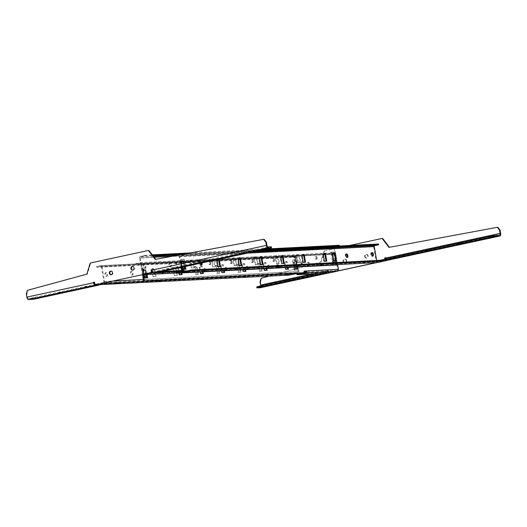 <?xml version="1.0" encoding="UTF-8"?>
<svg xmlns="http://www.w3.org/2000/svg" width="527" height="527" viewBox="0 0 527 527"><rect width="100%" height="100%" fill="white"/><g stroke="black" fill="none" stroke-linecap="round" stroke-linejoin="round"><path stroke-width="0.4" stroke-dasharray="2.63 1.98" d="M176.328 263.078A0.922 0.474 -102.2 0 1 176.044 264.001A0.922 0.474 -102.2 0 1 175.372 263.131A0.922 0.474 -102.2 0 1 175.656 262.202A0.922 0.474 -102.2 0 1 176.328 263.078M176.058 262.98A0.922 0.474 77.8 0 0 176.729 263.856A0.922 0.474 77.8 0 0 177.013 262.933A0.922 0.474 77.8 0 0 176.341 262.057A0.922 0.474 77.8 0 0 176.058 262.98M200.807 263.849A1.331 0.685 -102.2 0 1 200.398 265.18A1.331 0.685 -102.2 0 1 199.423 263.915A1.331 0.685 -102.2 0 1 199.838 262.584A1.331 0.685 -102.2 0 1 200.807 263.849M201.386 264.778A1.331 0.685 -102.2 0 1 201.083 265.035A1.331 0.685 -102.2 0 1 200.108 263.77A1.331 0.685 -102.2 0 1 200.523 262.433A1.331 0.685 -102.2 0 1 201.294 263.065A1.331 0.685 77.8 0 0 200.523 262.433A1.331 0.685 77.8 0 0 200.108 263.77A1.331 0.685 77.8 0 0 201.083 265.035A1.331 0.685 77.8 0 0 201.386 264.778M177.395 270.957L175.346 271.346L177.395 270.957M156.124 272.051L154.075 272.446L156.124 272.051M145.182 266.306A1.838 0.949 -102.2 0 1 144.615 268.151A1.838 0.949 -102.2 0 1 143.265 266.405A1.838 0.949 -102.2 0 1 143.838 264.554A1.838 0.949 -102.2 0 1 145.182 266.306M145.867 266.155A1.838 0.949 -102.2 0 1 145.3 268.006A1.838 0.949 -102.2 0 1 143.95 266.254A1.838 0.949 -102.2 0 1 144.523 264.409A1.838 0.949 -102.2 0 1 145.867 266.155M170.702 264.989A1.838 0.949 -102.2 0 1 170.135 266.84A1.838 0.949 -102.2 0 1 168.785 265.088A1.838 0.949 -102.2 0 1 169.358 263.243A1.838 0.949 -102.2 0 1 170.702 264.989M171.387 264.844A1.838 0.949 -102.2 0 1 170.814 266.688A1.838 0.949 -102.2 0 1 169.47 264.943A1.838 0.949 -102.2 0 1 170.043 263.092A1.838 0.949 -102.2 0 1 171.387 264.844M210.168 263.368A1.331 0.685 -102.2 0 1 209.753 264.699A1.331 0.685 -102.2 0 1 208.784 263.434A1.331 0.685 -102.2 0 1 209.193 262.103A1.331 0.685 -102.2 0 1 210.168 263.368M210.853 263.217A1.331 0.685 -102.2 0 1 210.438 264.554A1.331 0.685 -102.2 0 1 209.469 263.289A1.331 0.685 -102.2 0 1 209.878 261.952A1.331 0.685 -102.2 0 1 210.853 263.217M231.432 262.268A1.331 0.685 -102.2 0 1 231.024 263.605A1.331 0.685 -102.2 0 1 230.049 262.341A1.331 0.685 -102.2 0 1 230.457 261.01A1.331 0.685 -102.2 0 1 231.432 262.268M232.117 262.123A1.331 0.685 -102.2 0 1 231.702 263.46A1.331 0.685 -102.2 0 1 230.734 262.196A1.331 0.685 -102.2 0 1 231.142 260.858A1.331 0.685 -102.2 0 1 232.117 262.123M252.696 261.175A1.331 0.685 -102.2 0 1 252.288 262.512A1.331 0.685 -102.2 0 1 251.313 261.247A1.331 0.685 -102.2 0 1 251.728 259.916A1.331 0.685 -102.2 0 1 252.696 261.175M253.382 261.03A1.331 0.685 -102.2 0 1 252.973 262.36A1.331 0.685 -102.2 0 1 251.998 261.102A1.331 0.685 -102.2 0 1 252.413 259.765A1.331 0.685 -102.2 0 1 253.382 261.03M273.961 260.081A1.331 0.685 -102.2 0 1 273.553 261.418A1.331 0.685 -102.2 0 1 272.584 260.154A1.331 0.685 -102.2 0 1 272.993 258.823A1.331 0.685 -102.2 0 1 273.961 260.081M274.646 259.936A1.331 0.685 -102.2 0 1 274.238 261.267A1.331 0.685 -102.2 0 1 273.269 260.009A1.331 0.685 -102.2 0 1 273.678 258.671A1.331 0.685 -102.2 0 1 274.646 259.936M295.232 258.988A1.331 0.685 -102.2 0 1 294.817 260.325A1.331 0.685 -102.2 0 1 293.849 259.06A1.331 0.685 -102.2 0 1 294.257 257.723A1.331 0.685 -102.2 0 1 295.232 258.988M295.917 258.843A1.331 0.685 -102.2 0 1 295.502 260.173A1.331 0.685 -102.2 0 1 294.534 258.915A1.331 0.685 -102.2 0 1 294.942 257.578A1.331 0.685 -102.2 0 1 295.917 258.843M316.496 257.894A1.331 0.685 -102.2 0 1 316.088 259.231A1.331 0.685 -102.2 0 1 315.113 257.966A1.331 0.685 -102.2 0 1 315.528 256.629A1.331 0.685 -102.2 0 1 316.496 257.894M317.182 257.749A1.331 0.685 -102.2 0 1 316.773 259.08A1.331 0.685 -102.2 0 1 315.798 257.815A1.331 0.685 -102.2 0 1 316.207 256.484A1.331 0.685 -102.2 0 1 317.182 257.749M106.856 274.574A1.838 0.949 -102.2 0 1 106.289 276.425A1.838 0.949 -102.2 0 1 104.939 274.672A1.838 0.949 -102.2 0 1 105.512 272.828A1.838 0.949 -102.2 0 1 106.856 274.574M107.541 274.429A1.838 0.949 -102.2 0 1 106.968 276.273A1.838 0.949 -102.2 0 1 105.624 274.527A1.838 0.949 -102.2 0 1 106.197 272.676A1.838 0.949 -102.2 0 1 107.541 274.429M132.376 273.263A1.838 0.949 -102.2 0 1 131.803 275.107A1.838 0.949 -102.2 0 1 130.459 273.361A1.838 0.949 -102.2 0 1 131.032 271.51A1.838 0.949 -102.2 0 1 132.376 273.263M133.061 273.118A1.838 0.949 -102.2 0 1 132.488 274.962A1.838 0.949 -102.2 0 1 131.144 273.21A1.838 0.949 -102.2 0 1 131.717 271.365A1.838 0.949 -102.2 0 1 133.061 273.118M116.197 282.808L117.89 282.591L116.197 282.808M158.726 280.621L160.419 280.404L158.726 280.621M201.261 278.434L202.954 278.21L201.261 278.434M243.79 276.247L245.483 276.023L243.79 276.247M286.326 274.053L288.019 273.836L286.326 274.053M277.637 266.194A1.331 0.685 -102.2 0 1 277.228 267.525A1.331 0.685 -102.2 0 1 276.253 266.267A1.331 0.685 -102.2 0 1 276.668 264.929A1.331 0.685 -102.2 0 1 277.637 266.194M278.322 266.043A1.331 0.685 -102.2 0 1 277.913 267.38A1.331 0.685 -102.2 0 1 276.938 266.115A1.331 0.685 -102.2 0 1 277.354 264.785A1.331 0.685 -102.2 0 1 278.322 266.043A1.331 0.685 77.8 0 0 277.354 264.785A1.331 0.685 77.8 0 0 276.938 266.115A1.331 0.685 77.8 0 0 277.913 267.38A1.331 0.685 77.8 0 0 278.322 266.043M132.824 270.074A1.838 1.568 -92.9 0 0 134.53 267.92A1.838 1.568 -92.9 0 0 132.633 266.458M111.263 274.732A1.838 1.568 -92.9 0 0 112.976 272.571A1.838 1.568 -92.9 0 0 111.078 271.109M265.832 247.907L264.198 248.118L265.832 247.907M34.841 297.762L33.214 297.972L34.841 297.762M60.506 292.221L58.879 292.432L60.506 292.221M86.171 286.681L84.544 286.892L86.171 286.681M168.304 268.954L166.67 269.165L168.304 268.954M200.813 261.939L199.18 262.15L200.813 261.939M233.323 254.923L231.689 255.134L233.323 254.923M94.221 282.248L94.741 282.136L94.208 282.162M151.921 272.084L143.706 273.856L175.61 272.215A0.817 0.698 87.1 0 1 174.786 271.557L176.914 271.451A1.634 0.843 77.8 0 0 177.421 272.657M153.449 256.333L140.821 256.978A0.817 0.698 -92.9 0 0 140.274 257.934L142.889 273.203A0.817 0.698 -92.9 0 0 143.706 273.856M140.821 256.978L144.787 256.122L144.648 255.318L152.329 254.87M140.689 256.175A1.634 1.397 -92.9 0 0 139.596 258.078L333.966 248.079A1.634 1.397 87.1 0 1 335.06 246.175L140.689 256.175L144.648 255.318M143.146 274.6A1.634 1.397 -92.9 0 1 142.204 273.348L139.596 258.078M104.096 283.032A1.634 1.397 -92.9 0 0 104.563 281.471L102.086 267.005A1.634 1.397 -92.9 0 0 100.446 265.694L96.823 266.478L96.961 267.281L100.585 266.497L294.955 256.497A0.817 0.698 87.1 0 1 295.779 257.156L298.249 271.616A0.817 0.698 87.1 0 1 297.702 272.571L103.332 282.571A0.817 0.698 -92.9 0 0 103.878 281.622L101.401 267.156A0.817 0.698 -92.9 0 0 100.585 266.497M103.332 282.571L95.802 284.198L95.901 284.797M95.222 284.949L94.741 282.136M94.458 283.645A1.634 0.843 77.8 0 0 95.249 284.244L28.517 298.651A1.634 0.843 -102.2 0 1 27.391 297.083L26.884 294.092A0.817 0.698 87.1 0 1 26.91 293.658L27.812 290.713A0.817 0.698 87.1 0 1 28.3 290.206L87.344 274.145L90.624 263.428A0.817 0.698 87.1 0 1 91.145 262.907L148.542 250.523M155.735 259.31L263.816 239.383M151.71 269.837L152.231 269.725L152.296 270.127L266.932 245.384M95.249 284.244L98.984 284.073L98.602 284.185L98.773 285.193M158.317 272.34L158.146 271.333L153.423 271.688A1.634 0.843 -102.2 0 1 152.296 270.127M152.231 269.725L151.697 269.752M271.339 246.82L270.391 247.11L270.562 248.118M158.146 271.333L270.391 247.11M155.248 259.403L155.781 259.376M86.81 274.172L87.344 274.145M28.517 298.651L31.495 298.493L31.666 299.501M34.439 299.079L34.268 298.071L98.602 284.185M34.268 298.071L31.495 298.493M294.896 260.97L296.095 260.713L294.896 260.97L295.094 262.097L292.847 262.492L293.961 269.001L295.43 268.77M294.646 268.856L293.137 260.015L295.878 259.87L297.597 269.916L294.83 270.061L293.532 262.347L292.847 262.492L292.452 260.16L295.192 260.022L296.642 268.513M296.095 260.713L296.51 261.043L297.524 266.978M295.416 268.704L294.922 268.81M296.51 261.043L296.082 261.063L297.096 266.998M296.082 261.063L295.673 260.733M294.474 260.99L294.665 262.117L293.809 262.301M144.727 276.971L144.339 276.991L143.001 269.159L143.957 269.106L144.582 270.213L145.571 270.364L146.651 276.715M177.303 275.298L174.964 275.417L173.627 267.584L174.582 267.532L175.208 268.638L176.189 268.79L177.303 275.298L174.279 275.568L172.942 267.729L173.897 267.683L174.523 268.783L175.504 268.935L176.617 275.443M156.038 276.392L153.7 276.51L152.362 268.678L153.317 268.625L153.937 269.732L154.925 269.883L156.038 276.392L153.014 276.662L151.677 268.823L152.632 268.777L153.258 269.877L154.24 270.028L155.353 276.537M294.955 256.497L291.332 257.281L291.194 256.478L294.817 255.694A1.634 1.397 87.1 0 1 296.457 257.005L298.934 271.471A1.634 1.397 87.1 0 1 298.361 273.124M196.228 274.323L194.891 266.491L195.846 266.438L196.472 267.538L197.46 267.696L198.567 274.205L195.543 274.468L194.206 266.636L195.161 266.583L195.787 267.69L196.775 267.841L197.888 274.35L195.543 274.468M217.499 273.23L216.156 265.391L217.117 265.344L217.737 266.445L218.725 266.596L219.838 273.111L216.814 273.375L215.471 265.542L216.432 265.489L217.052 266.596L218.04 266.748L219.153 273.256L216.814 273.375M238.764 272.136L237.427 264.297L238.382 264.251L239.001 265.351L239.989 265.503L241.102 272.018L238.079 272.281L236.742 264.449L237.697 264.396L238.323 265.503L239.304 265.654L240.417 272.163L238.079 272.281M260.028 271.043L258.691 263.204L259.646 263.157L260.272 264.258L261.254 264.409L262.367 270.918L259.343 271.188L258.006 263.355L258.961 263.302L259.587 264.409L260.569 264.561L261.682 271.069L259.343 271.188M293.961 269.001L294.145 270.206L296.912 270.068L296.681 268.737M143.66 277.143L142.316 269.304L143.272 269.257L143.897 270.358L144.885 270.509L145.999 277.018L144.339 276.991M291.681 274.705L291.543 273.902L297.702 272.571M95.769 284.83L95.67 284.257L288.77 274.323L288.908 275.127M291.543 273.902L288.77 274.323M291.194 256.478L96.823 266.478M290.64 256.557L290.779 257.36L96.83 267.341L96.691 266.537M290.779 257.36L291.332 257.281M152.362 268.678L151.677 268.823M153.7 276.51L153.014 276.662M154.925 269.883L154.24 270.028M153.937 269.732L153.258 269.877M153.317 268.625L152.632 268.777M173.627 267.584L172.942 267.729M174.964 275.417L174.279 275.568M176.189 268.79L175.504 268.935M175.208 268.638L174.523 268.783M174.582 267.532L173.897 267.683M195.846 266.438L195.161 266.583M194.891 266.491L194.206 266.636M196.472 267.538L195.787 267.69M197.46 267.696L196.775 267.841M198.567 274.205L197.888 274.35M217.117 265.344L216.432 265.489M216.156 265.391L215.471 265.542M217.737 266.445L217.052 266.596M218.725 266.596L218.04 266.748M219.838 273.111L219.153 273.256M238.382 264.251L237.697 264.396M237.427 264.297L236.742 264.449M239.001 265.351L238.323 265.503M239.989 265.503L239.304 265.654M241.102 272.018L240.417 272.163M259.646 263.157L258.961 263.302M258.691 263.204L258.006 263.355M260.272 264.258L259.587 264.409M261.254 264.409L260.569 264.561M262.367 270.918L261.682 271.069M143.001 269.159L142.316 269.304M146.684 276.873L145.999 277.018M145.571 270.364L144.885 270.509M144.582 270.213L143.897 270.358M143.957 269.106L143.272 269.257M294.83 270.061L294.145 270.206M297.597 269.916L296.912 270.068M295.878 259.87L295.192 260.022M292.452 260.16L293.137 260.015M294.626 268.856L293.941 269.001M295.094 262.097L294.665 262.117M332.616 254.31L331.226 254.521L332.339 261.03L333.729 260.819L332.616 254.31L333.472 254.126L331.911 254.376L331.516 252.044L334.256 251.899L335.976 261.945L333.209 262.09L332.188 254.33M332.853 253.019L334.474 252.743M333.275 253L333.472 254.126M333.795 260.733L333.301 260.839M183.001 268.401L182.619 268.421L181.275 260.582L182.237 260.536L182.856 261.636L183.844 261.787L184.931 268.144M215.576 266.721L213.237 266.846L211.9 259.007L212.855 258.961L213.481 260.061L214.469 260.213L215.576 266.721L212.552 266.991L211.215 259.159L212.17 259.106L212.796 260.213L213.784 260.364L214.897 266.873M194.311 267.815L191.973 267.94L190.636 260.101L191.591 260.055L192.217 261.155L193.198 261.306L194.311 267.815L191.288 268.085L189.951 260.252L190.906 260.2L191.532 261.306L192.513 261.458L193.626 267.966M337.471 264.6L336.674 264.956M172.033 256.293L334.652 247.927L337.464 264.402M234.508 265.753L233.165 257.914L234.126 257.868L234.746 258.968L235.734 259.119L236.847 265.628L233.823 265.898L232.479 258.059L233.441 258.013L234.06 259.113L235.049 259.271L236.162 265.779L233.823 265.898M255.773 264.653L254.436 256.82L255.391 256.768L256.01 257.874L256.998 258.026L258.111 264.534L255.088 264.804L253.75 256.965L254.706 256.919L255.332 258.019L256.313 258.171L257.426 264.686L255.088 264.804M277.037 263.559L275.7 255.727L276.655 255.674L277.281 256.781L278.263 256.932L279.376 263.441L276.352 263.711L275.015 255.872L275.97 255.826L276.596 256.926L277.577 257.077L278.691 263.592L276.352 263.711M298.302 262.466L296.964 254.633L297.92 254.581L298.545 255.687L299.534 255.839L300.647 262.347L297.623 262.617L296.279 254.778L297.235 254.732L297.86 255.832L298.849 255.984L299.962 262.492L297.623 262.617M333.024 260.885L331.911 254.376L331.226 254.521L330.831 252.189L333.571 252.051L335.02 260.542M332.339 261.03L332.524 262.235L335.291 262.097L335.06 260.766M176.736 272.802A1.634 0.843 -102.2 0 1 176.229 271.596L142.889 273.203M333.966 248.079L336.779 264.554M181.934 268.566L180.59 260.733L181.552 260.681L182.171 261.787L183.159 261.939L184.272 268.447L182.619 268.421M334.652 247.927A0.817 0.698 87.1 0 1 335.198 246.979L178.943 255.015M339.157 245.286L335.06 246.175M339.019 245.318L339.157 246.122L335.198 246.979M190.306 252.914L266.484 248.994M145.202 255.233L145.34 256.036L152.922 255.648M183.943 254.054L339.283 246.004M145.34 256.036L144.787 256.122M191.973 267.94L191.288 268.085M190.636 260.101L189.951 260.252M193.198 261.306L192.513 261.458M192.217 261.155L191.532 261.306M191.591 260.055L190.906 260.2M213.237 266.846L212.552 266.991M211.9 259.007L211.215 259.159M214.469 260.213L213.784 260.364M213.481 260.061L212.796 260.213M212.855 258.961L212.17 259.106M233.165 257.914L232.479 258.059M234.126 257.868L233.441 258.013M234.746 258.968L234.06 259.113M235.734 259.119L235.049 259.271M236.847 265.628L236.162 265.779M254.436 256.82L253.75 256.965M255.391 256.768L254.706 256.919M256.01 257.874L255.332 258.019M256.998 258.026L256.313 258.171M258.111 264.534L257.426 264.686M275.7 255.727L275.015 255.872M276.655 255.674L275.97 255.826M277.281 256.781L276.596 256.926M278.263 256.932L277.577 257.077M279.376 263.441L278.691 263.592M296.964 254.633L296.279 254.778M297.92 254.581L297.235 254.732M298.545 255.687L297.86 255.832M299.534 255.839L298.849 255.984M300.647 262.347L299.962 262.492M181.275 260.582L180.59 260.733M184.957 268.302L184.272 268.447M183.844 261.787L183.159 261.939M182.856 261.636L182.171 261.787M182.237 260.536L181.552 260.681M335.976 261.945L335.291 262.097M333.209 262.09L332.524 262.235M334.256 251.899L333.571 252.051M330.831 252.189L331.516 252.044M333.005 260.885L332.32 261.03M176.914 271.451L176.229 271.596M175.359 273.039A1.634 1.397 87.1 0 1 174.101 271.708L142.204 273.348M175.61 272.215L183.824 270.443L183.956 271.247M162.224 271.497L152.501 271.998M303.512 273.329L305.561 272.933L303.512 273.329M324.777 272.235L326.826 271.84L324.777 272.235M301.418 262.716A0.922 0.474 77.8 0 0 302.09 263.592A0.922 0.474 77.8 0 0 302.373 262.67A0.922 0.474 77.8 0 0 301.701 261.794A0.922 0.474 77.8 0 0 301.418 262.716M301.688 262.815A0.922 0.474 -102.2 0 1 301.404 263.737A0.922 0.474 -102.2 0 1 300.733 262.868A0.922 0.474 -102.2 0 1 301.016 261.945A0.922 0.474 -102.2 0 1 301.688 262.815M277.624 265.97A1.331 0.685 77.8 0 0 278.599 267.235A1.331 0.685 77.8 0 0 279.007 265.898A1.331 0.685 77.8 0 0 278.039 264.633A1.331 0.685 77.8 0 0 277.624 265.97M333.117 262.709A1.838 0.949 77.8 0 0 334.461 264.455A1.838 0.949 77.8 0 0 335.027 262.611A1.838 0.949 77.8 0 0 333.683 260.865A1.838 0.949 77.8 0 0 333.117 262.709M332.432 262.854A1.838 0.949 77.8 0 0 333.775 264.607A1.838 0.949 77.8 0 0 334.342 262.756A1.838 0.949 77.8 0 0 332.998 261.01A1.838 0.949 77.8 0 0 332.432 262.854M307.597 264.02A1.838 0.949 77.8 0 0 308.941 265.773A1.838 0.949 77.8 0 0 309.507 263.922A1.838 0.949 77.8 0 0 308.163 262.176A1.838 0.949 77.8 0 0 307.597 264.02M306.912 264.172A1.838 0.949 77.8 0 0 308.255 265.918A1.838 0.949 77.8 0 0 308.822 264.073A1.838 0.949 77.8 0 0 307.478 262.321A1.838 0.949 77.8 0 0 306.912 264.172M268.269 266.451A1.331 0.685 77.8 0 0 269.238 267.716A1.331 0.685 77.8 0 0 269.653 266.379A1.331 0.685 77.8 0 0 268.678 265.114A1.331 0.685 77.8 0 0 268.269 266.451M267.584 266.596A1.331 0.685 77.8 0 0 268.553 267.861A1.331 0.685 77.8 0 0 268.968 266.53A1.331 0.685 77.8 0 0 267.993 265.265A1.331 0.685 77.8 0 0 267.584 266.596M246.998 267.545A1.331 0.685 77.8 0 0 247.973 268.81A1.331 0.685 77.8 0 0 248.382 267.472A1.331 0.685 77.8 0 0 247.413 266.214A1.331 0.685 77.8 0 0 246.998 267.545M246.32 267.69A1.331 0.685 77.8 0 0 247.288 268.954A1.331 0.685 77.8 0 0 247.697 267.624A1.331 0.685 77.8 0 0 246.728 266.359A1.331 0.685 77.8 0 0 246.32 267.69M225.734 268.638A1.331 0.685 77.8 0 0 226.709 269.903A1.331 0.685 77.8 0 0 227.117 268.566A1.331 0.685 77.8 0 0 226.149 267.308A1.331 0.685 77.8 0 0 225.734 268.638M225.049 268.79A1.331 0.685 77.8 0 0 226.024 270.048A1.331 0.685 77.8 0 0 226.432 268.717A1.331 0.685 77.8 0 0 225.464 267.452A1.331 0.685 77.8 0 0 225.049 268.79M204.469 269.732A1.331 0.685 77.8 0 0 205.438 270.997A1.331 0.685 77.8 0 0 205.853 269.659A1.331 0.685 77.8 0 0 204.878 268.401A1.331 0.685 77.8 0 0 204.469 269.732M203.784 269.883A1.331 0.685 77.8 0 0 204.753 271.142A1.331 0.685 77.8 0 0 205.168 269.811A1.331 0.685 77.8 0 0 204.193 268.546A1.331 0.685 77.8 0 0 203.784 269.883M183.205 270.825A1.331 0.685 77.8 0 0 184.173 272.09A1.331 0.685 77.8 0 0 184.588 270.759A1.331 0.685 77.8 0 0 183.613 269.495A1.331 0.685 77.8 0 0 183.205 270.825M182.52 270.977A1.331 0.685 77.8 0 0 183.488 272.235A1.331 0.685 77.8 0 0 183.903 270.904A1.331 0.685 77.8 0 0 182.928 269.64A1.331 0.685 77.8 0 0 182.52 270.977M161.934 271.919A1.331 0.685 77.8 0 0 162.909 273.184A1.331 0.685 77.8 0 0 163.317 271.853A1.331 0.685 77.8 0 0 162.349 270.588A1.331 0.685 77.8 0 0 161.934 271.919M161.255 272.07A1.331 0.685 77.8 0 0 162.224 273.335A1.331 0.685 77.8 0 0 162.632 271.998A1.331 0.685 77.8 0 0 161.664 270.733A1.331 0.685 77.8 0 0 161.255 272.07M371.693 252.789A1.838 0.949 77.8 0 0 371.324 252.736A1.838 0.949 77.8 0 0 370.758 254.587A1.838 0.949 77.8 0 0 372.102 256.333A1.838 0.949 77.8 0 0 372.418 256.135M346.173 254.106A1.838 0.949 77.8 0 0 345.804 254.054A1.838 0.949 77.8 0 0 345.238 255.898A1.838 0.949 77.8 0 0 346.582 257.644A1.838 0.949 77.8 0 0 346.898 257.446M364.71 261.471L363.017 261.695L364.71 261.471M322.175 263.658L320.482 263.882L322.175 263.658M279.646 265.852L277.953 266.069L279.646 265.852M237.11 268.039L235.417 268.256L237.11 268.039M194.582 270.226L192.889 270.443L194.582 270.226M343.611 261.214A1.838 1.568 -92.9 0 0 346.687 260.549A1.838 1.568 -92.9 0 0 343.611 261.214M343.077 261.24A1.838 1.568 -92.9 0 0 346.16 260.575A1.838 1.568 -92.9 0 0 343.077 261.24M365.171 256.557A1.838 1.568 -92.9 0 0 368.248 255.898A1.838 1.568 -92.9 0 0 365.171 256.557M364.638 256.59A1.838 1.568 -92.9 0 0 367.714 255.924A1.838 1.568 -92.9 0 0 364.638 256.59M492.633 236.241L490.999 236.452L492.633 236.241M395.105 257.288L393.478 257.499L395.105 257.288M427.614 250.272L425.987 250.483L427.614 250.272M460.124 243.257L458.49 243.467L460.124 243.257M261.649 286.089L260.015 286.306L261.649 286.089M287.314 280.555L285.68 280.766L287.314 280.555M312.979 275.015L311.345 275.226L312.979 275.015M337.965 270.885L328.4 272.946L327.919 270.134L327.234 270.285L327.84 270.661A2.655 1.37 -102.2 0 1 327.359 273.151M329.118 272.999L328.986 272.195L337.194 270.423L305.298 272.07M334.309 253.546L330.35 254.403L330.212 253.599L135.65 263.658L135.979 264.402L139.938 263.553L334.309 253.546A0.817 0.698 87.1 0 1 335.132 254.205L337.741 269.475A0.817 0.698 87.1 0 1 337.194 270.423M135.841 263.599L139.8 262.749L334.177 252.743L330.212 253.599M334.177 252.743A1.634 1.397 87.1 0 1 335.818 254.06L141.447 264.06A1.634 1.397 -92.9 0 0 139.8 262.749M337.616 264.594L335.818 254.06M183.205 271.715L377.576 261.708L385.105 260.088L385.211 260.687L376.35 262.598M377.332 262.532A1.634 1.397 87.1 0 1 376.074 261.201L373.597 246.735A1.634 1.397 87.1 0 1 374.69 244.831L378.314 244.054L378.452 244.857M377.576 261.708A0.817 0.698 87.1 0 1 376.752 261.056L376.653 260.463M384.941 259.113L385.105 260.088L381.212 260.233M296.668 268.638L320.521 262.15L323.809 251.432A0.817 0.698 87.1 0 1 324.329 250.911L349.506 245.477M269.04 276.148L296.207 268.763M312.3 273.921L327.307 270.687L327.234 270.285M327.307 270.687A1.634 0.843 -102.2 0 1 326.799 272.327A1.634 0.843 -102.2 0 1 326.733 272.334L322.004 272.69L322.129 273.421M260.397 287.696A2.655 1.37 77.8 0 0 261.109 285.061L260.595 282.07L260.068 282.097M326.733 272.334L260.002 286.741A1.634 0.843 77.8 0 0 260.068 286.728A1.634 0.843 77.8 0 0 260.595 285.944M317.55 273.651L322.004 272.69M260.002 286.741L257.024 286.892L257.196 287.894M381.462 260.97L381.291 259.969L384.908 259.778A1.634 0.843 77.8 0 0 384.973 259.771A1.634 0.843 77.8 0 0 385.494 258.988M385.303 260.74A2.655 1.37 77.8 0 0 386.014 258.105L385.428 257.815M385.415 257.729L385.942 257.703M389.446 247.288L497.528 227.354M389.499 247.354L388.966 247.38M261.484 278.203L320.521 262.15M260.094 281.662L260.621 281.635L261.524 278.684L260.997 278.717M321.055 262.123L324.342 251.399L323.809 251.432M324.329 250.911L382.259 238.494M385.738 260.654L385.454 259.001M385.685 260.667L385.244 260.891M328.453 270.107L328.934 272.92L337.827 271.003M376.884 262.571L385.415 260.733L385.296 260.028M328.934 272.92L328.4 272.946M260.621 281.635A0.817 0.698 -92.9 0 0 260.595 282.07M262.018 278.177A0.817 0.698 -92.9 0 0 261.524 278.684M324.863 250.885A0.817 0.698 -92.9 0 0 324.342 251.399M184.496 253.988L184.634 254.772L184.075 254.857L183.949 254.093M201.979 262.92A1.331 0.685 77.8 0 0 201.209 262.288A1.331 0.685 77.8 0 0 200.761 263.177M180.965 261.069L180.689 261.544L181.117 261.524L181.387 261.043L180.965 261.069L182.586 260.786L182.777 261.912L183.91 261.682L183.515 259.356L180.768 259.495L181.453 259.35L182.77 267.064M181.855 268.375L182.691 268.678L181.855 268.375L180.689 261.544M183.515 259.356L184.2 259.205L185.438 266.484M184.937 268.203L183.91 261.682L184.595 261.537L183.205 261.748L184.068 266.781M182.158 260.806L182.355 261.932L182.777 261.912M182.355 261.932L183.205 261.748M181.117 261.524L182.283 268.355M182.27 268.704L183.877 268.355M182.691 268.678L184.298 268.335M180.768 259.495L182.487 269.541L185.234 269.29M185.254 269.396L185.932 269.251M184.2 259.205L181.453 259.35M182.487 269.541L183.172 269.396M334.652 252.881L333.854 252.927L333.617 254.073L332.017 254.469L333.123 260.977L333.808 260.832M335.396 260.457L334.125 253.026L333.169 253.072L333.854 252.927M334.125 253.026L334.678 252.907M333.169 253.072L332.932 254.218L333.617 254.073M332.932 254.218L332.017 254.469M333.123 260.977L336.147 260.713M336.022 259.956L334.836 253.032M219.186 259.205L219.12 258.829L218.165 258.876L218.046 259.449M218.501 259.35L218.435 258.974L219.12 258.829M218.435 258.974L217.48 259.027L217.243 260.173L216.327 260.424L217.44 266.932L219.759 266.702M219.779 266.814L220.464 266.662M217.44 266.932L218.125 266.787M216.327 260.424L217.012 260.272M217.243 260.173L217.928 260.022M217.48 259.027L218.165 258.876M239.41 257.894L238.744 257.934L238.507 259.08L237.591 259.33L238.705 265.839L241.023 265.608M241.043 265.72L241.728 265.568M238.705 265.839L239.39 265.687M237.591 259.33L238.276 259.179M238.507 259.08L239.192 258.928M238.744 257.934L239.429 257.782M260.674 256.801L260.015 256.84L259.771 257.986L258.856 258.237L259.969 264.745L262.288 264.514M262.308 264.626L262.993 264.475M259.969 264.745L260.654 264.594M258.856 258.237L259.541 258.085M259.771 257.986L260.457 257.835M260.015 256.84L260.7 256.689M281.938 255.707L281.28 255.74L281.043 256.893L280.127 257.143L281.234 263.652L283.559 263.421M283.579 263.526L284.257 263.381M281.234 263.652L281.919 263.5M280.127 257.143L280.805 256.992M281.043 256.893L281.728 256.741M281.28 255.74L281.965 255.595M303.209 254.613L302.544 254.646L303.229 254.501M302.544 254.646L302.307 255.799L302.992 255.648M301.391 256.043L302.505 262.558L303.19 262.406M302.505 262.558L305.528 262.288M324.474 253.52L323.815 253.553L324.494 253.408M323.815 253.553L323.571 254.699L324.257 254.554M322.656 254.949L323.769 261.464L324.454 261.313M323.769 261.464L326.793 261.194M184.661 253.961L261.893 249.989M184.634 254.772L256.959 251.05M253 251.906L180.458 255.641L184.075 254.857M181.051 267.433L179.226 256.735A1.634 1.397 -92.9 0 1 180.32 254.837L182.638 254.337M180.458 255.641A0.817 0.698 -92.9 0 0 179.911 256.59L181.736 267.288M182.283 270.463L182.382 271.056A0.817 0.698 -92.9 0 0 182.625 271.537M181.578 270.503L181.696 271.201A1.634 1.397 -92.9 0 0 181.855 271.701M182.586 260.786L181.387 261.043M329.658 253.685L329.797 254.488L330.35 254.403M329.797 254.488L135.847 264.468L135.709 263.665M335.132 254.205L140.762 264.205A0.817 0.698 -92.9 0 0 139.938 263.553M328.986 272.195L328.426 272.281L328.565 273.085M296.958 273.902L328.426 272.281M304.329 272.275L301.049 272.986M142.685 269.64L142.415 270.114L142.837 270.094L143.113 269.62L142.685 269.64L144.312 269.363L144.503 270.483L145.636 270.259L145.235 267.927L142.494 268.072L144.214 278.118L146.954 277.861M297.017 268.427L295.746 260.997L294.791 261.043L294.553 262.189L293.638 262.439L294.751 268.948L297.07 268.717M266.155 268.592L265.127 262.571L264.165 262.617L263.928 263.763L263.013 264.014L264.126 270.529L266.445 270.292M287.419 267.499L286.392 261.478L285.436 261.524L285.193 262.67L284.277 262.92L285.39 269.429L287.709 269.198M304.422 271.188L303.717 271.227A1.634 0.843 -102.2 0 1 303.282 272.848M140.762 264.205L142.56 274.732M244.89 269.686L243.856 263.665L242.901 263.711L242.664 264.864L241.748 265.107L242.861 271.622L245.18 271.385M223.619 270.779L222.592 264.758L221.636 264.804L221.399 265.957L220.477 266.207L221.59 272.716L223.916 272.485M202.355 271.873L201.327 265.852L200.372 265.904L200.128 267.051L199.213 267.301L200.326 273.809L202.645 273.579M181.09 272.966L180.063 266.945L179.101 266.998L178.864 268.144L177.948 268.395L179.061 274.903L181.38 274.672M146.664 276.774L145.636 270.259L146.322 270.107L145.92 267.782L143.179 267.92L144.326 274.653M141.447 264.06L143.252 274.639M297.643 267.927L296.431 260.845L295.476 260.898L295.239 262.044L294.316 262.294L295.14 267.103M266.86 268.553L265.806 262.42L264.85 262.472L264.613 263.619L263.698 263.869L264.521 268.678M288.124 267.459L287.077 261.326L286.115 261.379L285.878 262.525L284.962 262.775L285.786 267.584M245.589 269.653L244.541 263.513L243.586 263.566L243.349 264.712L242.433 264.962L243.25 269.771M224.324 270.746L223.277 264.613L222.322 264.659L222.078 265.806L221.162 266.056L221.986 270.865M203.06 271.84L202.012 265.707L201.05 265.753L200.813 266.899L199.898 267.149L200.721 271.958M181.795 272.933L180.741 266.8L179.786 266.846L179.549 267.993L178.633 268.243L179.457 273.052M145.92 267.782L145.235 267.927M142.494 268.072L143.179 267.92M143.884 269.383L144.075 270.509L146.322 270.107L147.073 274.508M146.974 277.973L147.659 277.828M144.214 278.118L144.899 277.966M303.717 271.227L304.402 271.076M297.09 268.829L297.775 268.684M295.746 260.997L296.431 260.845M294.751 268.948L295.43 268.803M293.638 262.439L294.316 262.294M294.553 262.189L295.239 262.044M294.791 261.043L295.476 260.898M266.464 270.404L267.149 270.259M265.127 262.571L265.806 262.42M264.126 270.529L264.811 270.377M263.013 264.014L263.698 263.869M263.928 263.763L264.613 263.619M264.165 262.617L264.85 262.472M287.729 269.31L288.414 269.165M286.392 261.478L287.077 261.326M285.39 269.429L286.075 269.284M284.277 262.92L284.962 262.775M285.193 262.67L285.878 262.525M285.436 261.524L286.115 261.379M245.2 271.497L245.885 271.352M243.856 263.665L244.541 263.513M242.861 271.622L243.54 271.471M241.748 265.107L242.433 264.962M242.664 264.864L243.349 264.712M242.901 263.711L243.586 263.566M223.929 272.591L224.614 272.446M222.592 264.758L223.277 264.613M221.59 272.716L222.275 272.564M220.477 266.207L221.162 266.056M221.399 265.957L222.078 265.806M221.636 264.804L222.322 264.659M202.664 273.691L203.35 273.539M201.327 265.852L202.012 265.707M200.326 273.809L201.011 273.658M199.213 267.301L199.898 267.149M200.128 267.051L200.813 266.899M200.372 265.904L201.05 265.753M181.4 274.784L182.085 274.633M180.063 266.945L180.741 266.8M179.061 274.903L179.747 274.758M177.948 268.395L178.633 268.243M178.864 268.144L179.549 267.993M179.101 266.998L179.786 266.846M142.415 270.114L143.581 276.945L143.99 277.274L145.604 276.925M142.837 270.094L144.009 276.925L143.581 276.945M144.312 269.363L143.113 269.62M143.99 277.274L146.025 276.906M144.418 277.255L144.009 276.925M144.075 270.509L144.503 270.483M27.391 297.083L94.122 282.683M99.004 284.896L98.865 284.06M157.039 271.504L157.211 272.512M268.059 246.952L153.423 271.688M26.35 294.119L26.884 294.092M26.91 293.658L26.376 293.684M27.279 290.739L27.812 290.713M91.145 262.907L90.611 262.94M90.091 263.454L90.624 263.428M28.3 290.206L27.766 290.232M294.237 262.281L295.351 268.79M296.457 257.005L102.086 267.005M104.563 281.471L113.43 281.016M143.37 279.475L298.934 271.471M295.779 257.156L101.401 267.156M103.878 281.622L298.249 271.616M294.817 255.694L100.446 265.694M140.274 257.934L154.128 257.216M261.109 285.061L327.84 270.661M323.255 273.361L323.117 272.525M499.543 235.042L384.908 259.778M386.014 258.105L500.65 233.362M385.356 260.733L385.237 260.022M180.32 254.837L374.69 244.831M179.911 256.59L247.38 253.118M179.226 256.735L373.597 246.735M376.752 261.056L187.454 270.792M184.107 270.964L182.382 271.056M376.074 261.201L181.696 271.201M184.746 268.236L183.633 261.728M337.741 269.475L305.844 271.115M145.663 274.58L144.932 270.325M146.473 276.813L145.36 270.298M176.729 263.856L176.044 264.001M201.769 264.883L200.398 265.18M177.559 270.97L177.698 271.774M156.295 272.064L156.433 272.867M145.3 268.006L144.615 268.151M170.814 266.688L170.135 266.84M210.438 264.554L209.753 264.699M231.702 263.46L231.024 263.605M252.973 262.36L252.288 262.512M274.238 261.267L273.553 261.418M295.502 260.173L294.817 260.325M316.773 259.08L316.088 259.231M106.968 276.273L106.289 276.425M132.488 274.962L131.803 275.107M118.028 283.394L117.89 282.591M160.557 281.207L160.419 280.404M203.093 279.014L202.954 278.21M245.622 276.827L245.483 276.023M288.157 274.639L288.019 273.836M278.599 267.235L277.228 267.525M132.896 266.418L132.369 266.445M111.342 271.069L110.808 271.095M266.333 247.756L266.504 248.757M35.349 297.61L35.52 298.611M61.013 292.07L61.185 293.071M86.678 286.53L86.85 287.531M168.805 268.803L168.976 269.811M201.314 261.787L201.485 262.789M233.823 254.772L233.995 255.773M231.689 255.134L231.86 256.142M199.18 262.15L199.351 263.157M166.67 269.165L166.842 270.173M84.544 286.892L84.715 287.9M58.879 292.432L59.05 293.44M33.214 297.972L33.385 298.974M264.198 248.118L264.37 249.126M111.526 274.745L110.999 274.771M133.087 270.087L132.554 270.114M98.984 284.073L99.122 284.89M100.637 265.667L295.008 255.667M100.677 266.484L295.048 256.484M278.039 264.633L276.668 264.929M285.937 275.022L285.799 274.218M243.408 277.209L243.27 276.405M200.873 279.396L200.734 278.592M158.344 281.583L158.205 280.779M115.808 283.77L115.67 282.966M96.632 266.53L96.77 267.334M95.71 284.843L95.611 284.257M131.717 271.365L131.032 271.51M106.197 272.676L105.512 272.828M316.207 256.484L315.528 256.629M294.942 257.578L294.257 257.723M273.678 258.671L272.993 258.823M252.413 259.765L251.728 259.916M231.142 260.858L230.457 261.01M209.878 261.952L209.193 262.103M170.043 263.092L169.358 263.243M144.523 264.409L143.838 264.554M143.614 273.869L175.511 272.228M154.075 272.446L154.213 273.25M175.346 271.346L175.478 272.149M201.209 262.288L199.838 262.584M176.341 262.057L175.656 262.202M303.348 273.315L303.486 274.119M324.612 272.215L324.751 273.019M301.404 263.737L302.09 263.592M333.775 264.607L334.461 264.455M308.255 265.918L308.941 265.773M268.553 267.861L269.238 267.716M247.288 268.954L247.973 268.81M226.024 270.048L226.709 269.903M204.753 271.142L205.438 270.997M183.488 272.235L184.173 272.09M162.224 273.335L162.909 273.184M372.102 256.333L372.787 256.188M346.582 257.644L347.267 257.499M363.156 262.499L363.017 261.695M320.62 264.686L320.482 263.882M278.091 266.873L277.953 266.069M235.556 269.06L235.417 268.256M193.027 271.247L192.889 270.443M344.711 262.742L345.244 262.716M366.272 258.092L366.805 258.065M490.999 236.452L491.177 237.453M393.478 257.499L393.649 258.507M425.987 250.483L426.159 251.484M458.49 243.467L458.668 244.469M260.015 286.306L260.186 287.307M285.68 280.766L285.851 281.767M311.345 275.226L311.516 276.227M326.799 272.327L260.068 286.728M262.15 285.937L262.321 286.945M287.814 280.397L287.986 281.405M313.479 274.857L313.651 275.865M499.616 235.029L384.973 259.771M493.14 236.083L493.312 237.091M395.612 257.136L395.784 258.138M428.122 250.121L428.293 251.122M460.631 243.099L460.802 244.106M366.081 254.416L366.614 254.389M344.526 259.073L345.053 259.04M371.324 252.736L372.009 252.591M345.804 254.054L346.489 253.902M365.369 262.117L365.231 261.313M322.84 264.304L322.702 263.5M280.305 266.491L280.166 265.687M237.776 268.684L237.637 267.881M195.24 270.871L195.102 270.068M183.106 271.721L377.484 261.721M140.037 263.54L334.408 253.533M135.65 263.658L135.788 264.462M139.991 262.723L334.368 252.723M305.561 272.933L305.7 273.737M326.826 271.84L326.964 272.643M301.016 261.945L301.701 261.794M332.998 261.01L333.683 260.865M307.478 262.321L308.163 262.176M267.993 265.265L268.678 265.114M246.728 266.359L247.413 266.214M225.464 267.452L226.149 267.308M204.193 268.546L204.878 268.401M182.928 269.64L183.613 269.495M161.664 270.733L162.349 270.588"/><path stroke-width="0.79" d="M201.492 263.698A1.331 0.685 -102.2 0 1 201.386 264.778A1.331 0.685 77.8 0 0 201.492 263.698A1.331 0.685 77.8 0 0 201.294 263.065A1.331 0.685 -102.2 0 1 201.492 263.698M175.649 272.163L177.698 271.774L175.649 272.163M154.385 273.263L156.433 272.867L154.385 273.263M116.335 283.612L118.028 283.394L116.335 283.612M158.864 281.425L160.557 281.207L158.864 281.425M201.4 279.238L203.093 279.014L201.4 279.238M243.929 277.05L245.622 276.827L243.929 277.05M286.464 274.857L288.157 274.639L286.464 274.857M134.003 267.947A1.838 1.568 -92.9 0 0 130.92 268.612A1.838 1.568 -92.9 0 0 134.003 267.947M132.633 266.458A1.838 1.568 -92.9 0 0 132.824 270.074M112.442 272.597A1.838 1.568 -92.9 0 0 109.366 273.263A1.838 1.568 -92.9 0 0 112.442 272.597M111.078 271.109A1.838 1.568 -92.9 0 0 111.263 274.732M266.003 248.915L264.37 249.126L266.003 248.915M35.013 298.763L33.385 298.974L35.013 298.763M60.677 293.229L59.05 293.44L60.677 293.229M86.342 287.689L84.715 287.9L86.342 287.689M168.475 269.962L166.842 270.173L168.475 269.962M200.985 262.947L199.351 263.157L200.985 262.947M233.494 255.931L231.86 256.142L233.494 255.931M94.458 283.645A1.634 0.843 77.8 0 1 94.122 282.683L94.221 282.248M263.441 239.403L263.816 239.383A0.817 0.698 87.1 0 1 264.449 239.647L266.254 241.998A0.817 0.698 87.1 0 1 266.425 242.394L265.891 242.42L266.405 245.411A2.655 1.37 77.8 0 0 268.23 247.953L271.207 247.802L270.562 248.118L158.317 272.34L153.594 272.696A2.655 1.37 -102.2 0 1 151.763 270.153L151.697 269.752L151.012 269.903L151.493 272.716L94.689 284.975L94.208 282.162L93.523 282.307L93.589 282.709A2.655 1.37 77.8 0 0 94.682 284.949M94.056 282.281L93.523 282.307M265.891 242.42A0.817 0.698 -92.9 0 0 265.727 242.031L266.254 241.998M264.449 239.647L263.922 239.673L265.727 242.031M263.922 239.673A0.817 0.698 -92.9 0 0 263.283 239.41L155.248 259.403L148.667 250.812A0.817 0.698 -92.9 0 0 148.015 250.549L90.611 262.94A0.817 0.698 -92.9 0 0 90.091 263.454L86.81 274.172L27.766 290.232A0.817 0.698 -92.9 0 0 27.279 290.739L26.376 293.684A0.817 0.698 -92.9 0 0 26.35 294.119L26.864 297.109L93.589 282.709M151.493 272.716L94.689 284.975A2.655 1.37 77.8 0 0 95.42 285.252L99.004 284.896M148.206 250.536L148.542 250.523A0.817 0.698 87.1 0 1 149.2 250.786L155.735 259.31M266.425 242.394L266.932 245.384A1.634 0.843 77.8 0 0 268.059 246.952L271.339 246.82L271.51 247.828M151.012 269.903L151.71 269.837M151.545 269.877L152.059 272.887L143.845 274.659A1.634 1.397 -92.9 0 1 143.654 274.686L175.557 273.045A1.634 1.397 87.1 0 1 175.359 273.039M95.42 285.252L28.689 299.652A2.655 1.37 -102.2 0 1 26.864 297.109M28.689 299.652L34.439 299.079L99.036 285.067M297.524 266.978L297.399 268.348L295.43 268.77M297.399 268.348L295.416 268.704M296.978 268.368L297.676 267.874M297.096 266.998L297.248 267.894M146.651 276.715L144.727 276.971M298.361 273.124A1.634 1.397 87.1 0 1 297.841 273.375L288.908 275.127L95.71 284.843M95.901 284.797L103.463 283.374A1.634 1.397 -92.9 0 0 104.096 283.032M333.044 254.146L332.853 253.019L334.889 253.072L336.055 259.903L335.778 260.378L333.808 260.806M334.889 253.072L334.461 253.092L335.627 259.923L336.055 259.903M334.461 253.092L334.052 252.762M335.778 260.378L333.795 260.733M335.356 260.397L335.627 259.923M184.931 268.144L183.001 268.401M177.421 272.657A1.634 0.843 77.8 0 0 178.04 273.012L177.355 273.164A1.634 0.843 -102.2 0 1 176.736 272.802M336.674 264.956L178.04 273.012M336.634 264.962L177.355 273.164M152.329 254.87L190.306 252.914M266.484 248.994L339.157 245.286M152.922 255.648L184.661 253.961M143.146 274.6A1.634 1.397 -92.9 0 0 143.654 274.686M151.921 272.084L152.474 271.998L152.613 272.802L184.088 271.181L175.748 273.019A1.634 1.397 87.1 0 1 175.557 273.045M152.613 272.802L152.059 272.887M184.088 271.181L183.949 270.377L162.224 271.497M305.535 273.724L303.486 274.119L305.535 273.724M326.799 272.63L324.751 273.019L326.799 272.63M371.443 254.436A1.838 0.949 77.8 0 0 372.787 256.188A1.838 0.949 77.8 0 0 373.353 254.337A1.838 0.949 77.8 0 0 372.009 252.591A1.838 0.949 77.8 0 0 371.443 254.436M372.418 256.135A1.838 0.949 77.8 0 0 372.668 254.488A1.838 0.949 77.8 0 0 371.693 252.789M345.923 255.753A1.838 0.949 77.8 0 0 347.267 257.499A1.838 0.949 77.8 0 0 347.833 255.654A1.838 0.949 77.8 0 0 346.489 253.902A1.838 0.949 77.8 0 0 345.923 255.753M346.898 257.446A1.838 0.949 77.8 0 0 347.148 255.799A1.838 0.949 77.8 0 0 346.173 254.106M364.849 262.275L363.156 262.499L364.849 262.275M322.313 264.462L320.62 264.686L322.313 264.462M279.784 266.655L278.091 266.873L279.784 266.655M237.249 268.842L235.556 269.06L237.249 268.842M194.72 271.03L193.027 271.247L194.72 271.03M200.761 263.177A1.331 0.685 77.8 0 0 200.794 263.625A1.331 0.685 77.8 0 0 201.769 264.883A1.331 0.685 77.8 0 0 202.177 263.553A1.331 0.685 77.8 0 0 201.979 262.92M492.804 237.242L491.177 237.453L492.804 237.242M395.276 258.289L393.649 258.507L395.276 258.289M427.786 251.274L426.159 251.484L427.786 251.274M460.295 244.258L458.668 244.469L460.295 244.258M261.82 287.096L260.186 287.307L261.82 287.096M287.485 281.556L285.851 281.767L287.485 281.556M313.15 276.016L311.516 276.227L313.15 276.016M376.35 262.598L337.965 270.885A1.634 1.397 87.1 0 0 338.426 269.33L337.616 264.594M261.893 249.989L378.439 243.988L378.452 244.857L374.829 245.635L253 251.906M376.653 260.463L374.282 246.59A0.817 0.698 87.1 0 1 374.829 245.635M385.428 257.815L384.73 257.874L384.941 259.113M384.73 257.874L385.415 257.729L385.481 258.131L500.116 233.389A1.634 0.843 -102.2 0 1 499.616 235.029A1.634 0.843 -102.2 0 1 499.543 235.042L493.792 235.615L493.964 236.623L499.715 236.043L385.079 260.786A2.655 1.37 77.8 0 0 385.191 260.773A2.655 1.37 77.8 0 0 385.303 260.74M349.506 245.477L381.726 238.527A0.817 0.698 87.1 0 1 382.378 238.79L388.966 247.38L497.001 227.381A0.817 0.698 87.1 0 1 497.633 227.651L499.438 230.003A0.817 0.698 87.1 0 1 499.609 230.398L500.116 233.389M260.595 285.944A1.634 0.843 77.8 0 0 260.575 285.087L260.068 282.097A0.817 0.698 87.1 0 1 260.094 281.662L260.997 278.717A0.817 0.698 87.1 0 1 261.484 278.203L269.04 276.148M296.207 268.763L296.668 268.638M327.359 273.151A2.655 1.37 -102.2 0 1 327.017 273.329A2.655 1.37 -102.2 0 1 326.905 273.342L323.255 273.361M326.905 273.342L260.173 287.742A2.655 1.37 77.8 0 0 260.285 287.729A2.655 1.37 77.8 0 0 260.397 287.696M260.173 287.742L256.893 287.874L257.841 287.584L257.67 286.576L317.55 273.651M257.67 286.576L256.721 286.866L256.893 287.874M257.841 287.584L323.288 273.526M499.609 230.398L500.136 230.371L500.65 233.362A2.655 1.37 -102.2 0 1 499.827 236.03A2.655 1.37 -102.2 0 1 499.715 236.043M385.494 258.988A1.634 0.843 77.8 0 0 385.481 258.131M493.964 236.623L381.719 260.845L385.079 260.786M381.719 260.845L381.291 259.969M381.548 259.844L493.792 235.615M497.633 227.651L498.167 227.624L499.971 229.976L499.438 230.003M382.378 238.79L382.912 238.757L389.446 247.288M181.855 271.701A1.634 1.397 -92.9 0 0 183.152 272.538L377.523 262.538A1.634 1.397 87.1 0 0 377.714 262.512L385.685 260.667M385.454 259.001L385.257 257.848M337.827 271.003L376.884 262.571M382.912 238.757A0.817 0.698 -92.9 0 0 382.259 238.494L381.917 238.514M498.167 227.624A0.817 0.698 -92.9 0 0 497.528 227.354L497.152 227.374M500.136 230.371A0.817 0.698 -92.9 0 0 499.971 229.976M385.435 260.832L192.276 270.759L183.343 272.518A1.634 1.397 -92.9 0 1 183.152 272.538M378.643 244.798L378.439 243.988M189.503 271.188L189.364 270.384L192.138 269.956L192.276 270.759M183.877 268.355L185.023 268.197M184.298 268.335L184.937 268.203M182.77 267.064L183.172 269.396L185.932 269.251L185.728 268.045M185.234 269.29L185.043 268.19M332.695 254.324L333.808 260.832L336.147 260.713L336.022 259.956M218.046 259.449L217.928 260.022L217.012 260.272L218.125 266.787L220.464 266.662L219.186 259.205M219.759 266.702L218.501 259.35M241.728 265.568L240.391 257.736L239.429 257.782L239.192 258.928L238.276 259.179L239.39 265.687L241.728 265.568M241.023 265.608L239.706 257.881L240.391 257.736M262.993 264.475L261.655 256.642L260.7 256.689L260.457 257.835L259.541 258.085L260.654 264.594L262.993 264.475M262.288 264.514L260.97 256.787L261.655 256.642M284.257 263.381L282.92 255.549L281.965 255.595L281.728 256.741L280.805 256.992L281.919 263.5L284.257 263.381M283.559 263.421L282.235 255.694L282.92 255.549M304.184 254.449L303.229 254.501L302.992 255.648L302.076 255.898L303.19 262.406L305.528 262.288L304.184 254.449L303.209 254.613M304.823 262.321L303.506 254.6M325.455 253.355L324.494 253.408L324.257 254.554L323.341 254.804L324.454 261.313L326.793 261.194L325.455 253.355L324.474 253.52M326.088 261.227L324.77 253.507M256.959 251.05L378.577 244.791M182.638 254.337L183.949 254.093M381.212 260.233L192.138 269.956M189.364 270.384L183.205 271.715A0.817 0.698 -92.9 0 1 182.625 271.537M181.736 267.288L182.283 270.463M181.051 267.433L181.578 270.503M337.965 270.885A1.634 1.397 87.1 0 1 337.333 271.227L328.565 273.085L297.09 274.705L297.083 273.842L297.03 274.699M304.329 272.275L305.298 272.07A0.817 0.698 -92.9 0 0 305.844 271.115L306.53 270.97A1.634 1.397 -92.9 0 1 305.436 272.874L297.221 274.646M297.09 274.679L296.892 273.895M301.049 272.986L297.083 273.842M146.954 277.861L146.75 276.767M266.445 270.292L266.155 268.592M287.709 269.198L287.419 267.499M305.844 271.115L304.422 271.188M303.282 272.848A1.634 0.843 -102.2 0 1 303.209 272.867A1.634 0.843 -102.2 0 1 303.144 272.874L303.829 272.729A1.634 0.843 77.8 0 0 303.895 272.722A1.634 0.843 77.8 0 0 304.402 271.076L338.426 269.33M143.252 274.639L144.543 280.924L143.858 281.069L303.144 272.874M143.858 281.069L143.575 280.68L144.26 280.535M142.56 274.732L143.575 280.68M245.18 271.385L244.89 269.686M223.916 272.485L223.619 270.779M202.645 273.579L202.355 271.873M181.38 274.672L181.09 272.966M147.073 274.508L147.659 277.828L144.899 277.966L144.326 274.653M144.543 280.924L303.829 272.729M295.14 267.103L295.43 268.803L297.775 268.684L297.643 267.927M264.521 268.678L264.811 270.377L267.149 270.259L266.86 268.553M285.786 267.584L286.075 269.284L288.414 269.165L288.124 267.459M243.25 269.771L243.54 271.471L245.885 271.352L245.589 269.653M221.986 270.865L222.275 272.564L224.614 272.446L224.324 270.746M200.721 271.958L201.011 273.658L203.35 273.539L203.06 271.84M179.457 273.052L179.747 274.758L182.085 274.633L181.795 272.933M147.435 276.622L146.045 276.833L145.663 274.58M146.769 276.767L147.455 276.622M146.664 276.774L146.025 276.906M145.604 276.925L146.045 276.833M151.763 270.153L266.405 245.411M268.23 247.953L153.594 272.696M149.2 250.786L148.667 250.812M271.207 247.802L271.036 246.794M113.43 281.016L143.37 279.475M103.463 283.374L297.841 273.375M154.128 257.216L172.033 256.293M178.943 255.015L153.449 256.333M339.283 246.004L339.151 245.259M175.748 273.019L143.845 274.659M260.575 285.087L312.3 273.921M496.737 236.195L496.566 235.194M247.38 253.118L374.282 246.59M377.714 262.512L183.343 272.518M187.454 270.792L184.107 270.964M185.438 266.484L185.708 268.045M184.068 266.781L184.318 268.256M305.436 272.874L337.333 271.227M263.362 239.396L263.895 239.37M148.107 250.536L148.64 250.509M337.339 264.817L336.654 264.962M184.147 271.188L184.009 270.384M339.21 245.259L339.342 246.004M327.017 273.329L260.285 287.729M499.827 236.03L385.191 260.773M381.337 260.964L381.166 259.956M382.352 238.481L381.825 238.514M497.607 227.348L497.08 227.374M303.209 272.867L303.895 272.722"/></g></svg>

